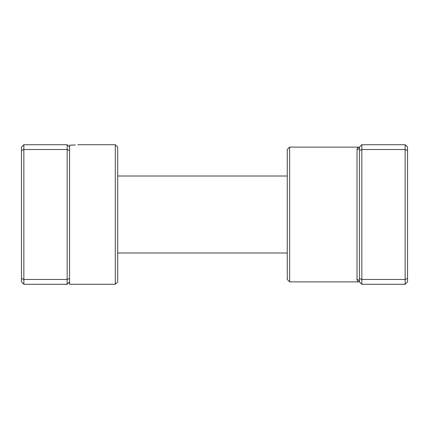 <?xml version="1.0" encoding="UTF-8"?>
<svg xmlns="http://www.w3.org/2000/svg" width="429" height="429" viewBox="0 0 429 429"><rect width="100%" height="100%" fill="white"/><g stroke="black" fill="none" stroke-linecap="round" stroke-linejoin="round"><path stroke-width="0.64" d="M69.005 146.562L69.573 146.562M71.219 145.184L72.657 145.136M74.072 145.061L75.327 144.964M75.391 144.959L69.573 145.206L69.573 284.277L115.288 284.277L115.288 144.723L77.751 144.723M115.288 144.723L117.691 147.131L117.691 281.869L115.288 284.277M69.573 278.469L67.165 279.467L67.165 144.723L23.858 144.723L23.858 284.277L67.165 284.277L67.165 279.467L23.858 279.467L21.45 278.469L21.45 147.131L23.858 144.723M69.573 150.531L67.165 149.533L23.858 149.533L21.45 150.531M23.858 284.277L21.45 281.869L21.45 278.469M69.573 147.131L67.165 144.723M69.573 281.869L67.165 284.277M289.65 281.869L287.248 279.467L287.248 149.533L289.65 147.131L289.65 281.869L359.427 281.869C358.108 281.874 357.303 281.102 357.025 279.547L357.025 149.453C357.303 147.898 358.108 147.126 359.427 147.131L358.987 147.168M361.835 284.277L359.427 281.869L359.427 150.531L361.835 149.533L361.835 284.277L405.142 284.277L405.142 144.723L361.835 144.723L361.835 149.533L405.142 149.533L407.55 150.531L407.55 281.869L405.142 284.277M405.142 144.723L407.55 147.131L407.55 150.531M359.427 278.469L361.835 279.467L405.142 279.467L407.55 278.469M359.427 150.531L359.427 147.131L361.835 144.723M289.65 147.131L359.427 147.131A2.408 2.322 0 0 1 357.025 149.453M359.427 281.869A2.408 2.322 -0 0 0 357.025 279.547M69.573 282.765L68.678 282.765M66.5 284.277L66.463 283.966M287.248 252.997L117.691 252.997M287.248 176.003L117.691 176.003"/></g></svg>
